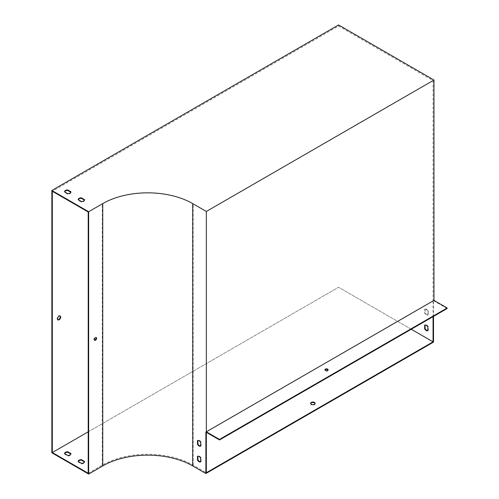 <?xml version="1.0" encoding="UTF-8"?>
<svg xmlns="http://www.w3.org/2000/svg" width="499" height="499" viewBox="0 0 499 499"><rect width="100%" height="100%" fill="white"/><g stroke="black" fill="none" stroke-linecap="round" stroke-linejoin="round"><path stroke-width="0.37" stroke-dasharray="2.5 1.87" d="M205.881 432.078L206.337 431.816L206.337 211.464L433.063 80.564L338.553 25.998L52.308 191.26M433.063 316.653L433.063 300.916L433.519 300.654L433.519 316.391M206.337 432.34L206.337 431.816L433.063 300.916L433.063 80.564M84.487 200.136L84.599 200.199A3.212 1.853 180 0 1 81.418 202.039L78.175 200.161A3.212 1.853 180 0 1 78.281 199.7M70.858 192.265L70.97 192.333A3.212 1.853 180 0 1 67.789 194.167L64.546 192.296A3.212 1.853 180 0 1 64.652 191.834M88.204 211.988L102.289 203.854A64.259 37.101 180 0 1 193.157 203.854L206.337 211.464M425.111 309.143L425.111 312.892A3.212 1.853 -120 0 0 428.292 314.726L428.292 310.977A3.212 1.853 -120 0 0 425.111 309.143L424.655 309.405A3.212 1.853 60 0 1 427.836 311.239L427.836 314.988A3.212 1.853 60 0 1 424.655 313.154L424.655 309.405M433.519 300.654L447.148 308.525M433.519 342.102L338.553 287.274L51.852 452.799M338.553 24.95L338.553 25.998M427.836 330.6A3.212 1.853 -120 0 0 428.292 330.463L428.292 326.72A3.212 1.853 -120 0 0 425.111 324.88L425.111 325.011M57.797 319.74A2.252 1.297 -60 0 1 57.547 319.653A2.252 1.297 -60 0 1 57.547 317.052A2.252 1.297 -60 0 1 59.793 315.755A2.252 1.297 -60 0 1 59.999 315.929M88.204 431.816L338.553 287.274L411.251 329.246M315.087 403.616A2.252 1.297 180 0 1 315.131 403.878A2.252 1.297 180 0 1 312.885 405.176A2.252 1.297 180 0 1 310.634 403.878A2.252 1.297 180 0 1 310.684 403.616M78.281 461.5A3.212 1.853 0 0 0 78.175 461.962L81.418 463.839A3.212 1.853 0 0 0 84.599 461.999L84.487 461.937M64.652 453.635A3.212 1.853 0 0 0 64.546 454.096L67.789 455.967A3.212 1.853 0 0 0 70.97 454.134L70.858 454.071M94.473 340.156A1.609 0.929 -60 0 1 94.211 340.081A1.609 0.929 -60 0 1 94.211 338.228A1.609 0.929 -60 0 1 95.82 337.299A1.609 0.929 -60 0 1 96.014 337.486M88.204 473.264L102.289 465.13A64.259 37.101 180 0 1 193.157 465.13L206.337 472.74M200.654 446.025A3.212 1.853 -120 0 0 201.109 445.888L201.109 442.139A3.212 1.853 -120 0 0 197.928 440.305L197.928 440.43M200.654 461.762A3.212 1.853 -120 0 0 201.109 461.625L201.109 457.882A3.212 1.853 -120 0 0 197.928 456.042L197.928 456.167M70.97 454.134L70.97 453.61M64.546 454.096L64.546 453.572M67.789 455.967L67.789 455.444M70.97 192.333L70.97 191.803M67.789 194.167L67.789 193.643M64.546 192.296L64.546 191.766M201.109 461.625L200.654 461.887M201.109 457.882L200.654 458.144M197.928 456.042L197.473 456.304M428.292 330.463L427.836 330.725M425.111 324.88L424.655 325.142M428.292 326.72L427.836 326.982M328.055 370.04A1.609 0.929 180 0 1 328.117 370.302A1.609 0.929 180 0 1 327.132 371.156A1.609 0.929 180 0 1 325.379 370.957A1.609 0.929 180 0 1 324.905 370.302A1.609 0.929 180 0 1 324.974 370.04M84.599 461.999L84.599 461.475M78.175 461.962L78.175 461.438M81.418 463.839L81.418 463.315M84.599 200.199L84.599 199.675M81.418 202.039L81.418 201.509M78.175 200.161L78.175 199.637M201.109 445.888L200.654 446.15M201.109 442.139L200.654 442.401M197.928 440.305L197.473 440.567M425.111 312.892L424.655 313.154M428.292 314.726L427.836 314.988M428.292 310.977L427.836 311.239M102.289 465.13L102.289 203.854M193.157 465.13L193.157 203.854M328.117 370.302L328.117 369.778M324.905 370.302L324.905 369.778M94.211 340.081L94.667 340.343M95.82 337.299L96.276 337.561M60.248 316.017L59.793 315.755M57.996 319.915L57.547 319.653M310.634 403.354L310.634 403.878M315.131 403.354L315.131 403.878"/><path stroke-width="0.75" d="M433.519 316.391L433.519 342.102L205.881 473.526L205.881 432.078L219.51 439.95L219.51 439.426L206.337 431.816L433.968 300.392L433.968 80.04L338.553 24.95L51.852 190.475L51.852 452.799L88.654 474.05L88.654 211.726L102.744 203.592A63.616 36.726 180 0 1 192.708 203.592L206.337 211.464L206.337 431.816M206.337 432.34L206.337 472.74L433.063 341.84L433.063 316.653M78.281 199.7A3.212 1.853 180 0 1 81.356 198.328L84.487 200.136M64.652 191.834A3.212 1.853 180 0 1 67.727 190.456L70.858 192.265M52.308 191.26L88.204 211.988L88.204 473.264L52.308 452.537L52.308 191.26M433.968 300.392L447.148 308.002L219.51 439.426M219.51 439.95L447.148 308.525L447.148 308.002M425.111 325.011L425.111 328.629A3.212 1.853 -120 0 0 427.836 330.6M59.999 315.929A2.252 1.297 -60 0 1 60.067 317.769A2.252 1.297 -60 0 1 58.67 319.541A2.252 1.297 -60 0 1 57.797 319.74M51.852 190.475L88.654 211.726M84.599 199.675L81.356 197.804A3.212 1.853 0 0 0 78.175 199.637L81.418 201.509A3.212 1.853 0 0 0 84.599 199.675M70.97 191.803L67.727 189.932A3.212 1.853 0 0 0 64.546 191.766L67.789 193.643A3.212 1.853 0 0 0 70.97 191.803M433.968 80.04L206.337 211.464M427.836 326.982L427.836 330.725A3.212 1.853 60 0 1 424.655 328.891L424.655 325.142A3.212 1.853 60 0 1 427.836 326.982M411.251 329.246L433.063 341.84M59.125 319.803A2.252 1.297 120 0 0 60.591 317.819A2.252 1.297 120 0 0 60.248 316.017A2.252 1.297 120 0 0 57.996 317.314A2.252 1.297 120 0 0 57.996 319.915A2.252 1.297 120 0 0 59.125 319.803M52.308 452.537L88.204 431.816M310.684 403.616A2.252 1.297 180 0 1 312.237 402.637A2.252 1.297 180 0 1 314.476 402.961A2.252 1.297 180 0 1 315.087 403.616M84.487 461.937L81.356 460.128A3.212 1.853 0 0 0 78.281 461.5M70.858 454.071L67.727 452.256A3.212 1.853 0 0 0 64.652 453.635M88.654 474.05L102.744 465.916A63.616 36.726 180 0 1 192.708 465.916L205.881 473.526M197.473 444.316A3.212 1.853 -120 0 0 200.654 446.15L200.654 442.401A3.212 1.853 -120 0 0 197.473 440.567L197.473 444.316L197.928 444.054A3.212 1.853 -120 0 0 200.654 446.025M197.473 460.053A3.212 1.853 -120 0 0 200.654 461.887L200.654 458.144A3.212 1.853 -120 0 0 197.473 456.304L197.473 460.053L197.928 459.791A3.212 1.853 -120 0 0 200.654 461.762M96.606 338.297A1.609 0.929 120 0 0 96.276 337.561A1.609 0.929 120 0 0 94.667 338.49A1.609 0.929 120 0 0 94.667 340.343A1.609 0.929 120 0 0 95.908 339.913A1.609 0.929 120 0 0 96.606 338.297M96.014 337.486A1.609 0.929 -60 0 1 96.151 338.035A1.609 0.929 -60 0 1 94.473 340.156M197.928 440.43L197.928 444.054M197.928 456.167L197.928 459.791M311.295 404.271A2.252 1.297 180 0 1 310.634 403.354A2.252 1.297 180 0 1 312.025 402.157A2.252 1.297 180 0 1 314.476 402.437A2.252 1.297 180 0 1 315.131 403.354A2.252 1.297 180 0 1 313.746 404.552A2.252 1.297 180 0 1 311.295 404.271M81.418 463.315A3.212 1.853 0 0 0 84.599 461.475L81.356 459.604A3.212 1.853 0 0 0 78.175 461.438L81.418 463.315M67.789 455.444A3.212 1.853 0 0 0 70.97 453.61L67.727 451.732A3.212 1.853 0 0 0 64.546 453.572L67.789 455.444M67.727 452.256L67.727 451.732M67.727 190.456L67.727 189.932M425.111 328.629L424.655 328.891M324.974 370.04A1.609 0.929 180 0 1 326.514 369.372A1.609 0.929 180 0 1 328.055 370.04M325.379 370.433A1.609 0.929 0 0 0 327.132 370.632A1.609 0.929 0 0 0 328.117 369.778A1.609 0.929 0 0 0 326.514 368.848A1.609 0.929 0 0 0 324.905 369.778A1.609 0.929 0 0 0 325.379 370.433M81.356 460.128L81.356 459.604M81.356 198.328L81.356 197.804M192.708 465.916L192.708 203.592M102.744 465.916L102.744 203.592"/></g></svg>
